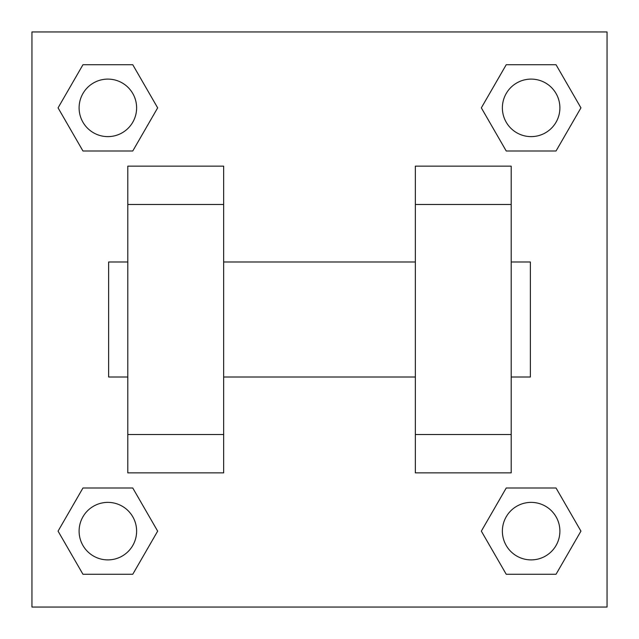 <?xml version="1.0" encoding="UTF-8"?>
<svg xmlns="http://www.w3.org/2000/svg" width="639" height="639" viewBox="0 0 639 639"><rect width="100%" height="100%" fill="white"/><g stroke="black" fill="none" stroke-linecap="round" stroke-linejoin="round"><path stroke-width="0.96" d="M157.665 107.863L132.768 150.996L82.958 150.996L58.061 107.863L82.958 64.731L132.768 64.731L157.665 107.863L132.768 150.996L110.611 150.996M110.611 488.004L132.768 488.004L157.665 531.137L132.768 574.269L82.958 574.269L58.061 531.137L82.958 488.004L132.768 488.004M528.389 150.996L506.232 150.996L481.335 107.863L506.232 64.731L556.042 64.731L580.939 107.863L556.042 150.996L506.232 150.996M481.335 531.137L506.232 488.004L556.042 488.004L580.939 531.137L556.042 574.269L506.232 574.269L481.335 531.137L506.232 488.004L528.389 488.004M31.95 31.95L607.05 31.95L607.05 607.05L31.95 607.05L31.95 31.95M127.8 204.48L127.8 472.86L223.65 472.86L223.65 166.14L127.8 166.14L127.8 204.48L223.65 204.48M415.35 204.48L415.35 472.86L511.2 472.86L511.2 166.14L415.35 166.14L415.35 204.48L511.2 204.48M511.2 377.01L530.37 377.01L530.37 261.99L511.2 261.99M127.8 261.99L108.63 261.99L108.63 377.01L127.8 377.01M127.8 434.52L223.65 434.52M415.35 434.52L511.2 434.52M127.8 472.86L223.65 472.86M415.35 472.86L511.2 472.86M556.042 574.269L506.232 574.269L556.042 574.269L580.939 531.137M506.232 488.004L556.042 488.004L506.232 488.004M559.892 531.137A28.755 28.755 0 0 0 516.759 506.232A28.755 28.755 0 0 0 516.759 556.042A28.755 28.755 0 0 0 559.892 531.137M58.061 531.137L82.958 488.004M132.768 574.269L82.958 574.269L132.768 574.269L157.665 531.137M136.618 531.137A28.755 28.755 0 0 0 93.486 506.232A28.755 28.755 0 0 0 93.486 556.042A28.755 28.755 0 0 0 136.618 531.137M481.335 107.863L506.232 64.731L556.042 64.731L506.232 64.731M580.939 107.863L556.042 150.996M559.892 107.863A28.755 28.755 0 0 0 516.759 82.958A28.755 28.755 0 0 0 516.759 132.768A28.755 28.755 0 0 0 559.892 107.863M58.061 107.863L82.958 64.731L132.768 64.731L82.958 64.731M132.768 150.996L82.958 150.996L132.768 150.996M136.618 107.863A28.755 28.755 0 0 0 93.486 82.958A28.755 28.755 0 0 0 93.486 132.768A28.755 28.755 0 0 0 136.618 107.863M223.65 377.01L415.35 377.01M223.65 261.99L415.35 261.99"/></g></svg>
